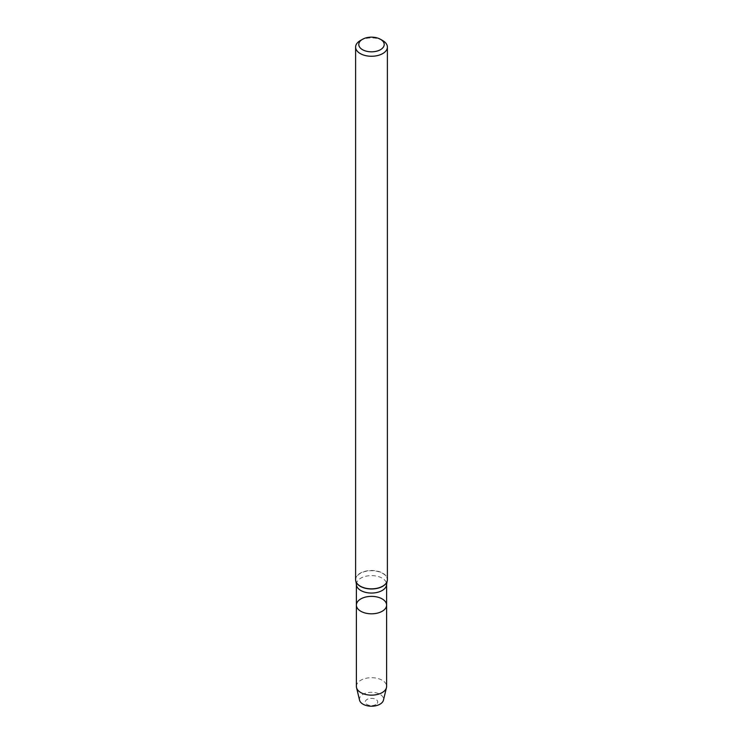 <?xml version="1.0" encoding="UTF-8"?>
<svg xmlns="http://www.w3.org/2000/svg" width="743" height="743" viewBox="0 0 743 743"><rect width="100%" height="100%" fill="white"/><g stroke="black" fill="none" stroke-linecap="round" stroke-linejoin="round"><path stroke-width="0.56" stroke-dasharray="3.71 2.79" d="M356.389 605.09A15.111 8.721 180 0 1 371.5 596.369A15.111 8.721 180 0 1 386.611 605.09M355.609 579.661A15.891 9.176 180 0 1 371.5 570.485A15.891 9.176 180 0 1 387.391 579.661M360.262 40.596A15.891 9.176 180 0 1 382.738 40.596M375.921 704.54A6.25 3.613 180 0 1 365.463 702.924A6.25 3.613 180 0 1 373.116 698.504A6.25 3.613 180 0 1 375.921 704.54M359.566 700.212A12.055 6.956 180 0 1 371.5 692.29A12.055 6.956 180 0 1 383.434 700.212M356.389 686.411A15.111 8.721 180 0 1 371.5 677.69A15.111 8.721 180 0 1 386.611 686.411M356.389 584.332A15.111 8.721 180 0 1 371.5 575.611A15.111 8.721 180 0 1 386.611 584.332M355.925 581.49A15.835 9.139 180 0 1 371.5 570.708A15.835 9.139 180 0 1 387.075 581.49"/><path stroke-width="1.11" d="M382.181 611.266A15.111 8.721 180 0 1 365.714 613.151A15.111 8.721 180 0 1 356.389 605.09A15.111 8.721 180 0 1 371.5 596.369A15.111 8.721 180 0 1 386.611 605.09A15.111 8.721 180 0 1 382.181 611.266A15.111 8.721 180 0 1 365.714 613.151A15.111 8.721 180 0 1 356.389 605.09L356.389 686.411A15.111 8.721 180 0 0 356.538 687.619A15.111 8.721 180 0 0 366.689 694.686A15.111 8.721 180 0 0 382.181 692.587A15.111 8.721 180 0 0 386.462 687.619A15.111 8.721 180 0 0 386.611 686.411L386.611 605.09A15.111 8.721 180 0 1 382.181 611.266M380.49 39.305L382.738 40.596A15.891 9.176 180 0 1 387.391 47.088L387.391 579.661A15.891 9.176 180 0 1 387.103 581.397A15.891 9.176 180 0 1 382.738 586.153A15.891 9.176 180 0 1 366.847 588.437A15.891 9.176 180 0 1 355.897 581.397A15.891 9.176 180 0 1 355.609 579.661L355.609 47.088A15.891 9.176 180 0 1 360.262 40.596L362.51 39.305A12.715 7.337 180 0 1 380.49 39.305A12.715 7.337 180 0 1 380.49 49.679A12.715 7.337 180 0 1 362.51 49.679A12.715 7.337 180 0 1 362.51 39.305M387.391 47.088A15.891 9.176 180 0 1 382.738 53.57A15.891 9.176 180 0 1 365.417 55.567A15.891 9.176 180 0 1 355.609 47.088M386.462 687.619L383.434 700.212A12.055 6.956 180 0 1 380.026 704.169A12.055 6.956 180 0 1 367.664 705.85A12.055 6.956 180 0 1 359.566 700.212L356.538 687.619M386.611 605.09L386.611 584.332A15.111 8.721 180 0 1 382.181 590.499A15.111 8.721 180 0 1 365.714 592.394A15.111 8.721 180 0 1 356.389 584.332L356.389 605.09M387.075 581.49A15.835 9.139 180 0 1 387.047 581.583A15.835 9.139 180 0 1 382.691 586.311A15.835 9.139 180 0 1 366.866 588.595A15.835 9.139 180 0 1 355.953 581.583A15.835 9.139 180 0 1 355.925 581.49M356.389 584.332L355.897 581.397M386.611 584.332L387.103 581.397"/></g></svg>
